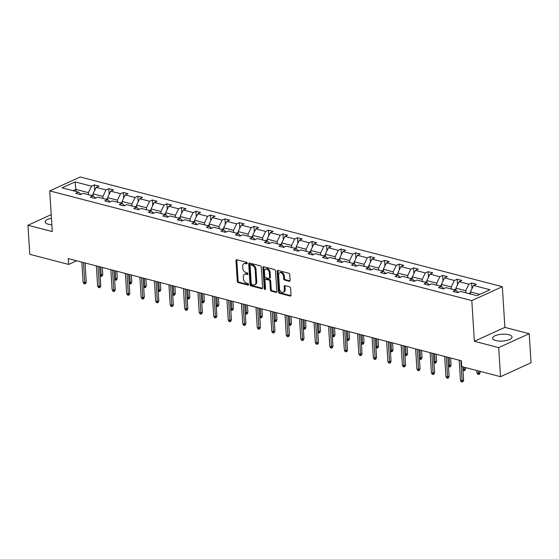 <?xml version="1.0" encoding="UTF-8"?>
<svg xmlns="http://www.w3.org/2000/svg" width="559" height="559" viewBox="0 0 559 559"><rect width="100%" height="100%" fill="white"/><g stroke="black" fill="none" stroke-linecap="round" stroke-linejoin="round"><path stroke-width="0.84" d="M247.225 263.233A0.852 0.587 -114.5 0 0 246.533 262.269L236.834 259.746A1.223 0.838 -114.5 0 0 236.394 259.774A1.223 0.838 -114.5 0 0 235.989 260.648L237.282 281.191A1.223 0.838 -114.5 0 0 238.267 282.568L247.972 285.09A0.852 0.587 -114.5 0 0 247.868 283.49L246.617 283.161A3.913 2.683 -114.5 0 1 243.465 278.752L243.354 277.04A3.913 2.683 -114.5 0 1 244.653 274.238A3.913 2.683 -114.5 0 1 246.044 274.148L247.302 274.476A0.852 0.587 -114.5 0 0 247.204 272.876L245.946 272.554A3.913 2.683 -114.5 0 1 242.795 268.138L242.69 266.426A3.913 2.683 -114.5 0 1 243.99 263.631A3.913 2.683 -114.5 0 1 245.38 263.534L246.638 263.862A0.852 0.587 -114.5 0 0 247.225 263.233M508.767 334.701A9.713 3.438 -3.6 0 0 498.258 334.729A9.713 3.438 -3.6 0 0 492.633 338.244A9.713 3.438 -3.6 0 0 495.896 340.564A9.713 3.438 -3.6 0 0 506.405 340.529A9.713 3.438 -3.6 0 0 512.03 337.021A9.713 3.438 -3.6 0 0 508.767 334.701M51.442 218.289A9.713 3.438 -3.6 0 0 45.146 221.937A9.713 3.438 -3.6 0 0 48.402 224.257A9.713 3.438 -3.6 0 0 51.847 224.767M289.255 281.282A1.223 0.838 -114.5 0 0 289.688 281.254A1.223 0.838 -114.5 0 0 290.093 280.38L289.73 274.616A1.223 0.838 -114.5 0 0 288.744 273.239L277.97 270.437A1.223 0.838 -114.5 0 0 277.537 270.465A1.223 0.838 -114.5 0 0 277.131 271.339L278.424 291.882A1.223 0.838 -114.5 0 0 279.409 293.258L290.184 296.06A1.223 0.838 -114.5 0 0 290.617 296.032A1.223 0.838 -114.5 0 0 291.022 295.159L290.589 288.192A1.223 0.838 -114.5 0 0 289.604 286.816L284.992 285.621A1.223 0.838 -114.5 0 0 284.552 285.649A1.223 0.838 -114.5 0 0 284.147 286.522L284.363 289.974A3.27 2.243 -114.5 0 1 283.28 292.315A3.27 2.243 -114.5 0 1 279.479 288.703L278.627 275.182A3.27 2.243 -114.5 0 1 279.717 272.841A3.27 2.243 -114.5 0 1 283.518 276.453L283.658 278.703A1.223 0.838 -114.5 0 0 284.643 280.08L289.255 281.282L289.995 280.946M474.374 341.283L498.698 347.607L500.529 376.668L531.05 362.763L529.219 333.702L504.896 327.378L502.331 286.69L471.81 300.595L474.374 341.283L504.896 327.378M51.211 214.656L27.95 225.256L52.28 231.58L49.716 190.892L471.81 300.595M27.95 225.256L29.781 254.324L68.617 264.414L76.611 260.774M500.529 376.668L461.685 366.578L461.322 360.765L68.254 258.6L68.617 264.414M261.332 267.237A1.223 0.838 -114.5 0 0 260.347 265.853L249.573 263.051A1.223 0.838 -114.5 0 0 249.139 263.086A1.223 0.838 -114.5 0 0 248.727 263.96L250.02 284.496A1.223 0.838 -114.5 0 0 251.005 285.88L261.78 288.682A1.223 0.838 -114.5 0 0 262.22 288.647A1.223 0.838 -114.5 0 0 262.625 287.773L261.332 267.237M263.771 266.748L274.546 269.543A1.223 0.838 -114.5 0 1 275.531 270.926L276.824 291.463A1.223 0.838 -114.5 0 1 276.419 292.343A1.223 0.838 -114.5 0 1 275.985 292.371L271.374 291.169A1.223 0.838 -114.5 0 1 270.388 289.793L269.864 281.463A1.223 0.838 -114.5 0 0 268.879 280.08L265.818 279.29A1.223 0.838 -114.5 0 0 265.385 279.318A1.223 0.838 -114.5 0 0 264.973 280.192L265.525 288.863A0.852 0.587 -114.5 0 1 264.246 288.535L262.933 267.649A1.223 0.838 -114.5 0 1 263.338 266.776A1.223 0.838 -114.5 0 1 263.771 266.748M498.698 347.607L529.219 333.702M476.974 295.676L460.504 291.4L457.744 292.657L453.09 291.449L455.858 290.191L445.991 287.626L443.231 288.884L438.577 287.675L441.344 286.418L431.478 283.853L428.718 285.111L424.064 283.902L426.831 282.644L416.965 280.08L414.205 281.338L409.551 280.129L412.318 278.871L402.452 276.307L399.692 277.571L395.038 276.363L397.805 275.098L387.939 272.54L385.179 273.798L380.525 272.589L383.292 271.332L373.426 268.767L370.666 270.025L366.012 268.816L368.779 267.558L358.913 264.994L356.153 266.252L351.499 265.043L354.266 263.785L344.4 261.221L341.64 262.478L336.986 261.27L339.746 260.012L329.887 257.447L327.127 258.705L322.473 257.496L325.233 256.239L315.374 253.674L312.614 254.939L307.96 253.73L310.72 252.465L300.861 249.908L298.101 251.166L293.447 249.957L296.207 248.699L286.348 246.135L283.588 247.392L278.934 246.184L281.694 244.926L271.835 242.361L269.075 243.619L264.421 242.41L267.181 241.153L257.322 238.588L254.562 239.846L249.908 238.637L252.668 237.379L242.809 234.815L240.042 236.08L235.395 234.871L238.155 233.606L228.296 231.049L225.529 232.306L220.882 231.098L223.642 229.84L213.783 227.275L211.016 228.533L206.369 227.324L209.129 226.067L199.27 223.502L196.502 224.76L191.856 223.551L194.616 222.293L184.756 219.729L181.989 220.987L177.343 219.778L180.103 218.52L170.243 215.956L167.476 217.213L162.83 216.005L165.59 214.747L155.73 212.182L152.963 213.447L148.317 212.238L151.077 210.974L141.217 208.416L138.45 209.674L133.804 208.465L136.564 207.207L126.704 204.643L123.937 205.901L119.291 204.692L122.051 203.434L112.191 200.87L109.424 202.127L104.771 200.919L107.538 199.661L97.678 197.096L94.911 198.354L90.258 197.145L93.025 195.888L83.165 193.323L80.398 194.581L75.745 193.372L78.512 192.114L62.042 187.838L75.074 181.899L91.543 186.182L94.31 184.917L98.957 186.126L96.197 187.391L106.056 189.948L108.823 188.69L113.47 189.899L110.71 191.157L120.569 193.721L123.336 192.464L127.983 193.673L125.223 194.93L135.082 197.495L137.849 196.237L142.496 197.446L139.736 198.704L149.595 201.268L152.362 200.01L157.009 201.219L154.249 202.477L164.108 205.041L166.875 203.776L171.522 204.992L168.762 206.25L178.621 208.807L181.389 207.55L186.035 208.759L183.275 210.016L193.134 212.581L195.902 211.323L200.555 212.532L197.788 213.79L207.648 216.354L210.415 215.096L215.068 216.305L212.301 217.563L222.161 220.127L224.928 218.869L229.581 220.078L226.814 221.336L236.674 223.9L239.441 222.643L244.094 223.852L241.327 225.109L251.187 227.674L253.954 226.409L258.607 227.618L255.84 228.883L265.7 231.44L268.467 230.182L273.12 231.391L270.353 232.649L280.22 235.213L282.98 233.955L287.633 235.164L284.866 236.422L294.733 238.986L297.493 237.729L302.146 238.938L299.379 240.195L309.246 242.76L312.006 241.502L316.66 242.711L313.892 243.969L323.759 246.533L326.519 245.275L331.173 246.484L328.406 247.742L338.272 250.306L341.032 249.041L345.686 250.25L342.919 251.515L352.785 254.072L355.545 252.815L360.199 254.024L357.432 255.281L367.298 257.846L370.058 256.588L374.712 257.797L371.945 259.055L381.811 261.619L384.571 260.361L389.225 261.57L386.458 262.828L396.324 265.392L399.084 264.134L403.738 265.343L400.971 266.601L410.837 269.165L413.597 267.908L418.251 269.117L415.491 270.374L425.35 272.939L428.11 271.674L432.764 272.883L430.004 274.148L439.863 276.705L442.623 275.447L447.277 276.656L444.517 277.914L454.376 280.478L457.136 279.221L461.79 280.429L459.03 281.687L468.889 284.252L471.649 282.994L476.303 284.203L473.543 285.46L490.005 289.744L476.974 295.676M502.331 286.69L80.237 176.986L49.716 190.892M456.004 290.324L455.871 288.151L465.731 290.715L465.864 292.79M465.731 290.715L468.889 284.252M455.871 288.151L459.03 281.687M458.352 292.378L455.858 290.191M441.491 286.55L441.358 284.377L451.218 286.942L451.351 289.017M451.218 286.942L454.376 280.478M441.358 284.377L444.517 277.914M443.839 288.605L441.344 286.418M426.978 282.777L426.845 280.604L436.705 283.168L436.838 285.244M436.705 283.168L439.863 276.705M426.845 280.604L430.004 274.148M429.326 284.831L426.831 282.644M412.465 279.004L412.332 276.831L422.192 279.395L422.325 281.47M422.192 279.395L425.35 272.939M412.332 276.831L415.491 270.374M414.813 281.065L412.318 278.871M397.952 275.231L397.819 273.065L407.679 275.622L407.811 277.704M407.679 275.622L410.837 269.165M397.819 273.065L400.971 266.601M400.3 277.292L397.805 275.098M383.439 271.464L383.306 269.291L393.166 271.856L393.298 273.931M393.166 271.856L396.324 265.392M383.306 269.291L386.458 262.828M385.787 273.519L383.292 271.332M368.926 267.691L368.793 265.518L378.653 268.082L378.785 270.158M378.653 268.082L381.811 261.619M368.793 265.518L371.945 259.055M371.274 269.745L368.779 267.558M354.413 263.918L354.28 261.745L364.14 264.309L364.272 266.384M364.14 264.309L367.298 257.846M354.28 261.745L357.432 255.281M356.761 265.972L354.266 263.785M339.9 260.145L339.767 257.972L349.627 260.536L349.759 262.611M349.627 260.536L352.785 254.072M339.767 257.972L342.919 251.515M342.248 262.199L339.746 260.012M325.387 256.371L325.247 254.198L335.114 256.763L335.246 258.838M335.114 256.763L338.272 250.306M325.247 254.198L328.406 247.742M327.735 258.433L325.233 256.239M310.874 252.598L310.734 250.432L320.6 252.989L320.726 255.072M320.6 252.989L323.759 246.533M310.734 250.432L313.892 243.969M313.222 254.659L310.72 252.465M296.361 248.832L296.221 246.659L306.087 249.223L306.213 251.298M306.087 249.223L309.246 242.76M296.221 246.659L299.379 240.195M298.709 250.886L296.207 248.699M281.848 245.059L281.708 242.886L291.574 245.45L291.7 247.525M291.574 245.45L294.733 238.986M281.708 242.886L284.866 236.422M284.196 247.113L281.694 244.926M267.335 241.285L267.195 239.112L277.061 241.677L277.187 243.752M277.061 241.677L280.22 235.213M267.195 239.112L270.353 232.649M269.683 243.34L267.181 241.153M252.822 237.512L252.682 235.339L262.548 237.903L262.674 239.979M262.548 237.903L265.7 231.44M252.682 235.339L255.84 228.883M255.17 239.573L252.668 237.379M238.309 233.739L238.169 231.566L248.035 234.13L248.161 236.212M248.035 234.13L251.187 227.674M238.169 231.566L241.327 225.109M240.656 235.8L238.155 233.606M223.796 229.966L223.656 227.799L233.522 230.357L233.648 232.439M233.522 230.357L236.674 223.9M223.656 227.799L226.814 221.336M226.143 232.027L223.642 229.84M209.283 226.199L209.143 224.026L219.009 226.591L219.135 228.666M219.009 226.591L222.161 220.127M209.143 224.026L212.301 217.563M211.63 228.254L209.129 226.067M194.77 222.426L194.63 220.253L204.496 222.817L204.622 224.893M204.496 222.817L207.648 216.354M194.63 220.253L197.788 213.79M197.117 224.48L194.616 222.293M180.257 218.653L180.117 216.48L189.976 219.044L190.109 221.119M189.976 219.044L193.134 212.581M180.117 216.48L183.275 210.016M182.604 220.707L180.103 218.52M165.743 214.88L165.604 212.706L175.463 215.271L175.596 217.346M175.463 215.271L178.621 208.807M165.604 212.706L168.762 206.25M168.091 216.941L165.59 214.747M151.23 211.106L151.091 208.94L160.95 211.498L161.083 213.58M160.95 211.498L164.108 205.041M151.091 208.94L154.249 202.477M153.578 213.168L151.077 210.974M136.717 207.333L136.578 205.167L146.437 207.731L146.57 209.807M146.437 207.731L149.595 201.268M136.578 205.167L139.736 198.704M139.065 209.394L136.564 207.207M122.204 203.567L122.065 201.394L131.924 203.958L132.057 206.033M131.924 203.958L135.082 197.495M122.065 201.394L125.223 194.93M124.552 205.621L122.051 203.434M107.691 199.794L107.552 197.62L117.411 200.185L117.544 202.26M117.411 200.185L120.569 193.721M107.552 197.62L110.71 191.157M110.039 201.848L107.538 199.661M93.178 196.02L93.039 193.847L102.898 196.412L103.031 198.487M102.898 196.412L106.056 189.948M93.039 193.847L96.197 187.391M95.526 198.075L93.025 195.888M75.961 191.451L75.828 189.375L88.385 192.638L88.518 194.714M88.385 192.638L91.543 186.182M75.074 181.899L75.828 189.375L72.97 190.675M479.832 294.376L470.385 291.924L470.517 293.999M81.013 194.308L78.512 192.114M470.385 291.924L473.543 285.46M94.66 190.528L94.31 184.917M109.173 194.301L108.823 188.69M123.686 198.075L123.336 192.464M138.199 201.848L137.849 196.237M152.712 205.621L152.362 200.01M167.225 209.387L166.875 203.776M181.738 213.161L181.389 207.55M196.251 216.934L195.902 211.323M210.764 220.707L210.415 215.096M225.277 224.48L224.928 218.869M239.79 228.247L239.441 222.643M254.303 232.02L253.954 226.409M268.816 235.793L268.467 230.182M283.336 239.566L282.98 233.955M297.849 243.34L297.493 237.729M312.362 247.113L312.006 241.502M326.875 250.879L326.519 245.275M341.388 254.652L341.032 249.041M355.901 258.426L355.545 252.815M370.414 262.199L370.058 256.588M384.927 265.972L384.571 260.361M399.44 269.745L399.084 264.134M413.953 273.512L413.597 267.908M428.467 277.285L428.11 271.674M442.98 281.058L442.623 275.447M457.493 284.831L457.136 279.221M472.006 288.605L471.649 282.994M247.218 263.422L246.205 263.163A3.913 2.683 -114.5 0 0 244.814 263.254L243.99 263.631M244.653 274.238L245.478 273.868A3.913 2.683 -114.5 0 1 246.875 273.77L247.882 274.036M236.89 259.76A1.223 0.838 -114.5 0 0 236.813 260.27L238.106 280.814A1.223 0.838 -114.5 0 0 239.091 282.19L248.552 284.65M249.628 263.072A1.223 0.838 -114.5 0 0 249.552 263.582L250.844 284.126A1.223 0.838 -114.5 0 0 251.829 285.502L262.548 288.29M250.677 264.91A0.852 0.587 -114.5 0 0 250.09 265.546L251.222 283.574A0.852 0.587 -114.5 0 0 251.913 284.538L253.234 284.887A3.913 2.683 -114.5 0 0 254.624 284.797A3.913 2.683 -114.5 0 0 255.924 281.995L255.156 269.669A3.913 2.683 -114.5 0 0 251.997 265.259L250.677 264.91L251.501 264.54A0.852 0.587 -114.5 0 0 251.194 264.561L250.369 264.931M254.624 284.797L255.449 284.419A3.913 2.683 -114.5 0 0 256.756 281.617L255.924 281.995M251.501 264.54L252.822 264.882A3.913 2.683 -114.5 0 1 255.98 269.291L256.756 281.617M276.747 291.98L272.198 290.792L271.374 291.169M265.385 279.318L266.21 278.941A1.223 0.838 -114.5 0 1 266.643 278.913L269.704 279.71A1.223 0.838 -114.5 0 1 270.689 281.086L271.213 289.415A1.223 0.838 -114.5 0 0 272.198 290.792M263.827 266.762A1.223 0.838 -114.5 0 0 263.757 267.272L265.071 288.158A0.852 0.587 -114.5 0 0 265.518 289.003M269.319 272.82A3.27 2.243 -114.5 0 0 265.518 269.207A3.27 2.243 -114.5 0 0 264.435 271.548L264.735 276.314A1.223 0.838 -114.5 0 0 265.721 277.69L268.774 278.487A1.223 0.838 -114.5 0 0 269.214 278.459A1.223 0.838 -114.5 0 0 269.62 277.578L269.319 272.82L270.144 272.443A3.27 2.243 -114.5 0 0 266.343 268.83L265.518 269.207M269.214 278.459L270.039 278.082A1.223 0.838 -114.5 0 0 270.444 277.208L269.62 277.578M270.144 272.443L270.444 277.208M279.717 272.841L280.541 272.464A3.27 2.243 -114.5 0 1 284.342 276.076L284.482 278.326A1.223 0.838 -114.5 0 0 285.467 279.71L290.016 280.891M283.28 292.315L284.105 291.938A3.27 2.243 -114.5 0 0 285.188 289.597L284.363 289.974M285.048 285.635A1.223 0.838 -114.5 0 0 284.971 286.145L285.188 289.597M278.033 270.451A1.223 0.838 -114.5 0 0 277.956 270.961L279.248 291.505A1.223 0.838 -114.5 0 0 280.234 292.881L290.946 295.669M93.108 194.979L91.103 195.371A3.298 2.096 104.6 0 0 91.082 195.384M100.082 274.853L101.27 275.161L102.758 274.483L102.318 267.454M102.758 274.483L102.15 276.048L101.326 276.425L100.76 267.055M101.326 276.425L100.138 275.72M83.508 262.569L84.772 282.679L86.261 282.002L85.653 283.567L84.828 283.944L84.772 282.679L83.102 282.246L81.838 262.136M86.261 282.002L85.059 262.975M84.828 283.944L83.899 283.699L83.102 282.246M107.621 198.745L105.616 199.144A3.298 2.096 104.6 0 0 105.595 199.158M114.602 278.627L115.783 278.934L117.271 278.256L116.831 271.227M117.271 278.256L116.663 279.821L115.839 280.199L115.273 270.822M115.839 280.199L114.651 279.493M120.129 202.917A3.298 2.096 104.6 0 0 120.108 202.931L122.135 202.519M129.115 282.4L130.296 282.707L131.784 282.029L131.344 275M131.784 282.029L131.176 283.595L130.352 283.972L129.786 274.595M130.352 283.972L129.164 283.266M98.021 266.343L99.285 286.453L100.774 285.775L100.166 287.34L99.341 287.717L99.285 286.453L97.615 286.012L96.351 265.902M100.774 285.775L99.572 266.741M99.341 287.717L98.412 287.473L97.615 286.012M112.534 270.116L113.798 290.226L115.287 289.548L114.679 291.113L113.854 291.484L113.798 290.226L112.128 289.786L110.864 269.676M115.287 289.548L114.085 270.514M113.854 291.484L112.925 291.246L112.128 289.786M136.648 206.292L134.642 206.69A3.298 2.096 104.6 0 0 134.621 206.697M143.628 286.173L144.809 286.481L146.297 285.803L145.857 278.773M146.297 285.803L145.689 287.368L144.865 287.745L144.299 278.368M144.865 287.745L143.677 287.033M127.047 273.882L128.311 293.992L129.8 293.321L129.192 294.886L128.367 295.257L128.311 293.992L126.641 293.559L125.377 273.449M129.8 293.321L128.605 274.287M128.367 295.257L127.438 295.019L126.641 293.559M149.155 210.463A3.298 2.096 104.6 0 0 149.134 210.47L151.161 210.065M158.141 289.939L159.322 290.254L160.81 289.576L160.37 282.547M160.81 289.576L160.202 291.141L159.378 291.512L158.812 282.141M159.378 291.512L158.19 290.806M141.56 277.655L142.825 297.765L144.313 297.088L143.705 298.653L142.88 299.03L142.825 297.765L141.154 297.332L139.89 277.222M144.313 297.088L143.118 278.061M142.88 299.03L141.951 298.792L141.154 297.332M165.674 213.838L163.668 214.23A3.298 2.096 104.6 0 0 163.647 214.244M172.654 293.713L173.835 294.02L175.323 293.349L174.883 286.313M175.323 293.349L174.715 294.914L173.891 295.285L173.325 285.915M173.891 295.285L172.703 294.579M156.073 281.429L157.338 301.539L158.826 300.861L158.218 302.426L157.393 302.803L157.338 301.539L155.668 301.105L154.403 280.995M158.826 300.861L157.631 281.834M157.393 302.803L156.464 302.559L155.668 301.105M180.187 217.612L178.181 218.003A3.298 2.096 104.6 0 0 178.16 218.017M187.167 297.486L188.355 297.793L189.836 297.115L189.396 290.086M189.836 297.115L189.228 298.681L188.404 299.058L187.838 289.688M188.404 299.058L187.216 298.352M170.586 285.202L171.851 305.312L173.339 304.634L172.731 306.199L171.906 306.577L171.851 305.312L170.181 304.879L168.916 284.769M173.339 304.634L172.144 285.607M171.906 306.577L170.977 306.332L170.181 304.879M192.694 221.776A3.298 2.096 104.6 0 0 192.673 221.79L194.7 221.378M201.68 301.259L202.868 301.567L204.349 300.889L203.909 293.859M204.349 300.889L203.742 302.454L202.917 302.831L202.358 293.454M202.917 302.831L201.736 302.126M185.099 288.975L186.371 309.085L187.852 308.407L187.244 309.972L186.42 310.35L186.371 309.085L184.694 308.645L183.429 288.535M187.852 308.407L186.657 289.373M186.42 310.35L185.49 310.105L184.694 308.645M209.213 225.151L207.207 225.55A3.298 2.096 104.6 0 0 207.186 225.556M216.193 305.032L217.381 305.34L218.862 304.662L218.422 297.633M218.862 304.662L218.255 306.227L217.43 306.605L216.871 297.227M217.43 306.605L216.249 305.899M199.612 292.741L200.884 312.851L202.365 312.181L201.757 313.746L200.933 314.116L200.884 312.851L199.207 312.418L197.942 292.308M202.365 312.181L201.17 293.147M200.933 314.116L200.003 313.878L199.207 312.418M221.72 229.323A3.298 2.096 104.6 0 0 221.699 229.33L223.726 228.924M230.706 308.806L231.894 309.113L233.376 308.435L232.935 301.406M233.376 308.435L232.768 310L231.943 310.378L231.384 301.001M231.943 310.378L230.762 309.665M238.239 232.698L236.233 233.096A3.298 2.096 104.6 0 0 236.212 233.103M245.219 312.572L246.407 312.886L247.889 312.208L247.448 305.179M247.889 312.208L247.281 313.774L246.456 314.144L245.897 304.774M246.456 314.144L245.275 313.438M252.752 236.471L250.753 236.862A3.298 2.096 104.6 0 0 250.725 236.876M259.732 316.345L260.92 316.653L262.402 315.982L261.961 308.945M262.402 315.982L261.794 317.54L260.969 317.917L260.41 308.547M260.969 317.917L259.788 317.212M267.272 240.237L265.266 240.636A3.298 2.096 104.6 0 0 265.239 240.649M274.245 320.118L275.433 320.426L276.915 319.748L276.474 312.719M276.915 319.748L276.307 321.313L275.482 321.691L274.923 312.313M275.482 321.691L274.301 320.985M281.785 244.01L279.779 244.409A3.298 2.096 104.6 0 0 279.752 244.423M288.758 323.892L289.946 324.199L291.428 323.521L290.987 316.492M291.428 323.521L290.82 325.086L289.995 325.464L289.436 316.087M289.995 325.464L288.814 324.758M294.293 248.182A3.298 2.096 104.6 0 0 294.265 248.189L296.298 247.784M303.271 327.665L304.459 327.972L305.941 327.294L305.5 320.265M305.941 327.294L305.333 328.86L304.508 329.237L303.949 319.86M304.508 329.237L303.327 328.524M310.811 251.557L308.806 251.955A3.298 2.096 104.6 0 0 308.785 251.962M317.785 331.431L318.972 331.746L320.454 331.068L320.014 324.038M320.454 331.068L319.846 332.633L319.021 333.01L318.462 323.633M319.021 333.01L317.84 332.298M323.319 255.729A3.298 2.096 104.6 0 0 323.298 255.736L325.324 255.33M332.298 335.204L333.485 335.512L334.967 334.841L334.527 327.812M334.967 334.841L334.359 336.406L333.534 336.777L332.975 327.406M333.534 336.777L332.353 336.071M339.837 259.103L337.832 259.495A3.298 2.096 104.6 0 0 337.811 259.509M346.811 338.978L347.998 339.285L349.48 338.607L349.04 331.578M349.48 338.607L348.872 340.172L348.047 340.55L347.488 331.18M348.047 340.55L346.866 339.844M354.35 262.87L352.345 263.268A3.298 2.096 104.6 0 0 352.324 263.282M361.324 342.751L362.511 343.058L363.993 342.381L363.553 335.351M363.993 342.381L363.392 343.946L362.56 344.323L362.001 334.946M362.56 344.323L361.38 343.617M214.132 296.515L215.397 316.625L216.878 315.954L216.27 317.512L215.446 317.889L215.397 316.625L213.72 316.191L212.455 296.081M216.878 315.954L215.683 296.92M215.446 317.889L214.516 317.652L213.72 316.191M228.645 300.288L229.91 320.398L231.391 319.72L230.783 321.285L229.959 321.663L229.91 320.398L228.233 319.965L226.968 299.855M231.391 319.72L230.196 300.693M229.959 321.663L229.029 321.418L228.233 319.965M243.158 304.061L244.423 324.171L245.904 323.493L245.296 325.058L244.472 325.436L244.423 324.171L242.746 323.738L241.481 303.628M245.904 323.493L244.709 304.466M244.472 325.436L243.542 325.191L242.746 323.738M257.671 307.834L258.936 327.944L260.417 327.267L259.809 328.832L258.985 329.209L258.936 327.944L257.259 327.504L255.994 307.394M260.417 327.267L259.222 308.24M258.985 329.209L258.055 328.965L257.259 327.504M272.184 311.608L273.449 331.718L274.93 331.04L274.322 332.605L273.498 332.982L273.449 331.718L271.772 331.277L270.507 311.167M274.93 331.04L273.735 312.006M273.498 332.982L272.568 332.738L271.772 331.277M286.697 315.374L287.962 335.484L289.443 334.813L288.835 336.378L288.011 336.749L287.962 335.484L286.285 335.051L285.02 314.941M289.443 334.813L288.248 315.779M288.011 336.749L287.081 336.511L286.285 335.051M301.21 319.147L302.475 339.257L303.956 338.579L303.348 340.145L302.524 340.522L302.475 339.257L300.798 338.824L299.533 318.714M303.956 338.579L302.761 319.552M302.524 340.522L301.594 340.284L300.798 338.824M315.723 322.92L316.988 343.03L318.469 342.353L317.861 343.918L317.037 344.295L316.988 343.03L315.311 342.597L314.046 322.487M318.469 342.353L317.274 323.326M317.037 344.295L316.108 344.051L315.311 342.597M330.236 326.694L331.501 346.804L332.982 346.126L332.374 347.691L331.55 348.068L331.501 346.804L329.824 346.37L328.559 326.26M332.982 346.126L331.787 327.099M331.55 348.068L330.621 347.824L329.824 346.37M344.749 330.467L346.014 350.577L347.495 349.899L346.887 351.464L346.063 351.842L346.014 350.577L344.337 350.137L343.072 330.027M347.495 349.899L346.3 330.865M346.063 351.842L345.134 351.597L344.337 350.137M368.863 266.643L366.858 267.041A3.298 2.096 104.6 0 0 366.837 267.055M375.837 346.524L377.025 346.832L378.506 346.154L378.066 339.124M378.506 346.154L377.905 347.719L377.073 348.096L376.514 338.719M377.073 348.096L375.893 347.391M359.262 334.24L360.527 354.35L362.008 353.672L361.407 355.238L360.576 355.615L360.527 354.35L358.85 353.91L357.585 333.8M362.008 353.672L360.814 334.638M360.576 355.615L359.647 355.37L358.85 353.91M383.376 270.416L381.371 270.815A3.298 2.096 104.6 0 0 381.35 270.822M390.35 350.297L391.538 350.605L393.019 349.927L392.579 342.898M393.019 349.927L392.418 351.492L391.593 351.87L391.027 342.492M391.593 351.87L390.406 351.157M373.775 338.006L375.04 358.116L376.521 357.446L375.921 359.011L375.096 359.381L375.04 358.116L373.363 357.683L372.098 337.573M376.521 357.446L375.327 338.412M375.096 359.381L374.16 359.144L373.363 357.683M397.889 274.189L395.884 274.588A3.298 2.096 104.6 0 0 395.863 274.595M404.863 354.064L406.051 354.378L407.532 353.7L407.092 346.671M407.532 353.7L406.931 355.265L406.107 355.643L405.541 346.266M406.107 355.643L404.919 354.93M388.288 341.78L389.553 361.89L391.034 361.212L390.434 362.777L389.609 363.154L389.553 361.89L387.876 361.456L386.611 341.346M391.034 361.212L389.84 342.185M389.609 363.154L388.673 362.917L387.876 361.456M412.402 277.963L410.397 278.354A3.298 2.096 104.6 0 0 410.376 278.368M419.376 357.837L420.564 358.144L422.052 357.474L421.605 350.437M422.052 357.474L421.444 359.039L420.62 359.409L420.054 350.039M420.62 359.409L419.432 358.703M402.801 345.553L404.066 365.663L405.548 364.985L404.947 366.55L404.122 366.928L404.066 365.663L402.389 365.23L401.124 345.12M405.548 364.985L404.353 345.958M404.122 366.928L403.186 366.683L402.389 365.23M426.915 281.736L424.91 282.127A3.298 2.096 104.6 0 0 424.889 282.141M433.889 361.61L435.077 361.918L436.565 361.24L436.118 354.21M436.565 361.24L435.957 362.805L435.133 363.182L434.567 353.812M435.133 363.182L433.945 362.477M417.314 349.326L418.579 369.436L420.068 368.758L419.46 370.324L418.635 370.701L418.579 369.436L416.902 369.003L415.637 348.893M420.068 368.758L418.866 349.731M418.635 370.701L417.699 370.456L416.902 369.003M441.428 285.502L439.423 285.901A3.298 2.096 104.6 0 0 439.402 285.915M448.402 365.383L449.59 365.691L451.078 365.013L450.631 357.984M451.078 365.013L450.47 366.578L449.646 366.956L449.08 357.578M449.646 366.956L448.458 366.25M431.827 353.099L433.092 373.209L434.581 372.532L433.973 374.097L433.148 374.474L433.092 373.209L431.415 372.769L430.151 352.659M434.581 372.532L433.379 353.498M433.148 374.474L432.212 374.23L431.415 372.769M455.941 289.276L453.936 289.674A3.298 2.096 104.6 0 0 453.915 289.688M462.915 369.157L464.103 369.464L465.591 368.786L465.514 367.57M465.591 368.786L464.983 370.351L464.159 370.729L463.956 367.165M464.159 370.729L462.971 370.023M446.341 356.866L447.605 376.983L449.094 376.305L448.486 377.87L447.661 378.24L447.605 376.983L445.928 376.542L444.664 356.432M449.094 376.305L447.892 357.271M447.661 378.24L446.732 378.003L445.928 376.542M468.449 293.447A3.298 2.096 104.6 0 0 468.428 293.454L470.454 293.049M480.104 372.56L479.496 374.125L478.672 374.502L477.742 374.257L476.939 372.797L478.616 373.237L480.104 372.56L480.027 371.344M478.672 374.502L478.469 370.938M476.939 372.797L476.799 370.505M460.854 360.639L462.118 380.749L463.607 380.078L462.999 381.643L462.174 382.014L462.118 380.749L460.441 380.316L459.177 360.206M463.607 380.078L462.775 366.858M462.174 382.014L461.245 381.776L460.441 380.316M246.205 263.163L245.38 263.534M247.826 274.238L247.302 274.476M246.875 273.77L246.044 274.148M248.489 284.852L247.972 285.09M239.091 282.19L238.267 282.568M238.106 280.814L237.282 281.191M236.813 260.27L235.989 260.648M247.155 263.624L246.638 263.862M262.527 288.339L261.78 288.682M251.829 285.502L251.005 285.88M250.844 284.126L250.02 284.496M249.552 263.582L248.727 263.96M255.98 269.291L255.156 269.669M252.822 264.882L251.997 265.259M276.726 292.029L275.985 292.371M271.213 289.415L270.388 289.793M270.689 281.086L269.864 281.463M269.704 279.71L268.879 280.08M266.643 278.913L265.818 279.29M265.071 288.158L264.246 288.535M263.757 267.272L262.933 267.649M285.467 279.71L284.643 280.08M284.482 278.326L283.658 278.703M284.342 276.076L283.518 276.453M284.971 286.145L284.147 286.522M290.925 295.725L290.184 296.06M280.234 292.881L279.409 293.258M279.248 291.505L278.424 291.882M277.956 270.961L277.131 271.339M93.164 195.881L91.166 195.357M107.677 199.654L105.679 199.13M122.19 203.42L120.192 202.903M136.703 207.193L134.705 206.676M151.216 210.967L149.225 210.45M165.73 214.74L163.738 214.223M180.243 218.513L178.251 217.989M194.756 222.279L192.764 221.762M209.276 226.053L207.277 225.536M223.789 229.826L221.79 229.309M238.302 233.599L236.303 233.082M252.815 237.372L250.816 236.855M267.328 241.146L265.329 240.622M281.841 244.912L279.842 244.395M296.354 248.685L294.355 248.168M310.867 252.458L308.868 251.941M325.38 256.232L323.382 255.715M339.893 260.005L337.895 259.481M354.406 263.778L352.408 263.254M368.919 267.544L366.921 267.027M383.432 271.318L381.434 270.801M397.945 275.091L395.947 274.574M412.458 278.864L410.46 278.347M426.971 282.637L424.973 282.113M441.484 286.411L439.486 285.887M455.997 290.177L453.999 289.66M470.51 293.95L468.512 293.433"/></g></svg>
